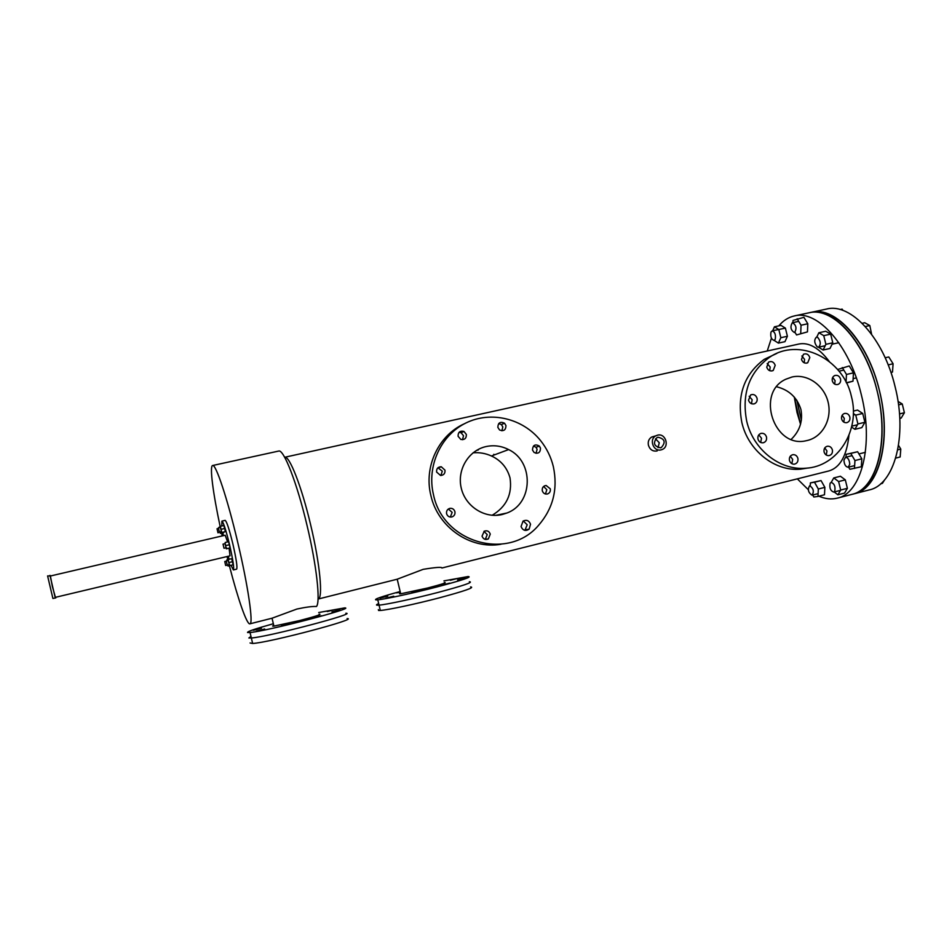 <?xml version="1.0" encoding="UTF-8"?>
<svg xmlns="http://www.w3.org/2000/svg" width="952" height="952" viewBox="0 0 952 952"><rect width="100%" height="100%" fill="white"/><g stroke="black" fill="none" stroke-linecap="round" stroke-linejoin="round"><path stroke-width="1.43" d="M250.055 642.981L252.637 643.469C269.356 642.636 360.046 618.598 347.099 618.562M248.877 637.983L251.34 637.995C268.012 636.936 358.737 613.052 345.826 613.243C358.737 613.052 268.012 636.936 251.34 637.995L248.877 637.983L250.959 636.4M378.349 609.589L378.575 610.494L380.312 610.458C388.011 609.946 415.405 604.115 439.181 597.88C464.743 591.013 475.203 587.36 470.585 586.908M377.313 605.21L379.039 605.139C386.726 604.532 414.108 598.653 437.884 592.465C463.457 585.635 473.941 582.065 469.336 581.72C473.941 582.065 463.457 585.635 437.884 592.465C414.108 598.653 386.726 604.532 379.039 605.139L377.313 605.21C375.862 605.127 376.326 604.603 378.682 603.616M335.187 609.518L327.31 611.517L335.187 609.518M340.019 609.863L331.974 611.91L340.019 609.863M321.407 615.754L313.16 617.848L321.407 615.754M289.705 623.822L281.352 625.94L289.705 623.822M264.668 629.01L256.374 631.116L264.668 629.01M261.443 628.237L253.327 630.295L261.443 628.237M318.706 612.517L344.565 607.912C357.416 607.519 266.667 631.247 250.043 632.509L247.579 632.544C246.818 631.652 255.41 628.725 273.355 623.75M457.793 578.388L450.308 580.292L457.793 578.388M465.207 578.043L457.567 579.982L465.207 578.043M449.618 583.136L441.799 585.123L449.618 583.136M419.57 590.775L411.657 592.798L419.57 590.775M393.723 596.214L385.857 598.213L393.723 596.214M387.762 596.166L380.062 598.118L387.762 596.166M400.292 592.12L396.603 592.87L400.209 591.763M443.941 580.887L468.098 576.531C472.668 576.769 462.16 580.268 436.587 587.039C412.799 593.203 385.429 599.129 377.777 599.819L376.04 599.915C373.339 599.451 381.371 596.654 400.149 591.537M545.46 493.993L546.817 489.685L543.604 486.46M550.292 488.828L546.115 485.484C543.235 485.948 541.962 487.71 542.295 490.744C543.223 493.374 544.996 494.421 547.59 493.921C549.768 492.993 550.673 491.291 550.292 488.828M536.047 453.319L537.095 449.32L536 447.297L533.501 446M540.498 448.142L539.391 446.095C535.143 443.787 532.834 445.084 532.477 449.987L534.096 452.486C538.225 454.128 540.355 452.676 540.498 448.142M501.894 430.792L502.823 426.936L501.395 424.592L498.729 423.557M505.964 425.568L504.524 423.2C500.3 421.308 498.075 422.7 497.848 427.388L499.598 429.995C503.727 431.518 505.845 430.042 505.964 425.568M462.493 439.717L463.517 435.742L461.101 432.755L459.066 432.351M466.349 434.433L463.921 431.411C459.983 430.554 458.043 432.172 458.09 436.278L460.792 439.419C464.612 440.038 466.468 438.372 466.349 434.433M440.907 475.5L442.287 471.169L437.932 467.765M444.965 470.145L441.264 466.754C437.908 466.861 436.361 468.634 436.623 472.061L440.597 475.488C443.799 475.215 445.262 473.43 444.965 470.145M450.332 517.067L452.152 512.366L448.344 509.011M454.925 511.688C454.092 509.237 452.438 508.118 449.939 508.344C447.345 509.142 446.226 510.915 446.583 513.687C447.488 516.258 449.237 517.352 451.855 516.96C454.271 516.067 455.294 514.306 454.925 511.688M485.258 539.403L487.234 534.607L483.961 531.359M490.268 534.12C489.149 531.192 487.138 530.216 484.27 531.18L482.045 536.143C483.295 539.225 485.389 540.141 488.364 538.903L490.268 534.12M524.885 530.371L527.194 524.778L523.279 520.958M530.538 524.207C529.026 520.53 526.527 519.495 523.064 521.101L521.053 526.539C522.838 530.538 525.528 531.418 529.11 529.181L530.538 524.207M433.493 494.778C443.215 543.116 508.38 561.168 538.511 525.385C553.112 508.535 558.062 488.947 553.338 466.611C550.982 457.008 546.745 448.356 540.617 440.657C522.898 418.416 490.911 410.621 465.861 423.009C440.752 435.231 426.579 466.218 433.493 494.778M464.314 423.795C438.563 435.195 423.592 466.873 430.899 495.599C437.896 527.337 470.585 549.732 500.966 544.246M843.805 422.117L844.317 418.404L842.127 415.322M849.85 417.059C848.898 414.275 847.125 413.073 844.531 413.454C842.163 414.358 841.199 416.214 841.639 419.023C842.556 421.748 844.293 422.95 846.84 422.664C849.279 421.795 850.291 419.927 849.85 417.059M834.702 384.132L835.094 380.645L832.691 377.444M840.545 379.015C839.426 375.98 837.474 374.826 834.69 375.564C832.679 376.623 831.881 378.408 832.322 380.919C833.393 383.906 835.309 385.072 838.058 384.418C840.152 383.394 840.985 381.597 840.545 379.015M804.19 362.807L804.571 359.356L801.858 355.977M809.819 357.547C808.546 354.263 806.415 353.168 803.452 354.275L801.489 359.416C802.726 362.641 804.809 363.759 807.736 362.76L809.819 357.547M769.692 370.709L770.18 367.055L767.205 363.557M775.202 365.306C773.845 361.891 771.632 360.832 768.585 362.105L766.741 367.198C768.038 370.53 770.204 371.625 773.214 370.483L775.202 365.306M751.461 403.731L752.151 399.769L749.164 396.27M757.066 398.257C755.828 395.009 753.71 393.878 750.712 394.878L748.51 400.221C749.688 403.374 751.747 404.529 754.686 403.672C756.709 402.553 757.494 400.744 757.066 398.257M760.672 442.454L761.517 438.241L758.792 434.862M766.503 437.027C765.515 434.171 763.671 432.958 760.957 433.386C758.53 434.338 757.53 436.23 757.971 439.074C758.911 441.835 760.696 443.061 763.326 442.763C765.884 441.883 766.943 439.967 766.503 437.027M791.838 463.66L792.695 459.423L790.303 456.222M797.895 458.388C797.05 455.794 795.396 454.556 792.945 454.663C790.208 455.413 789.041 457.341 789.47 460.459C790.279 462.969 791.874 464.207 794.254 464.195C797.098 463.529 798.323 461.589 797.895 458.388M826.253 455.02L826.955 450.998L824.765 447.916M832.381 449.891C831.524 447.309 829.882 446.072 827.431 446.214C824.765 446.964 823.658 448.88 824.087 451.938C824.896 454.461 826.503 455.699 828.883 455.639C831.631 454.949 832.798 453.033 832.381 449.891M746.701 421.177C753.151 449.511 779.878 470.609 805.666 468.229C837.748 466.742 860.56 430.292 851.445 396.567C843.329 358.535 798.68 336.77 769.24 357.512C749.046 372.589 741.537 393.807 746.701 421.177M776.796 353.43L764.254 359.332C744.19 374.291 736.729 395.354 741.846 422.521C748.248 450.629 774.785 471.561 800.406 469.193L808.272 467.967M476.678 450.355L478.32 449.939L476.892 450.189M658.046 447.678L659.26 442.751L655.535 438.777M658.046 437.242C664.853 438.848 665.936 442.287 661.295 447.559L660.605 447.773C654.012 446.428 652.786 443.049 656.916 437.658L658.046 437.242M492.113 515.294C506.476 506.714 512.45 494.231 510.01 477.856C507.166 467.718 500.966 460.423 491.446 455.984C485.544 453.319 479.403 452.26 473.049 452.819M791.219 439.348C799.775 431.006 803.012 421.034 800.918 409.431C797.074 397.436 788.994 389.892 776.677 386.786M794.301 397.055L797.014 412.466L800.537 424.235L794.301 397.055M807.439 440.455C822.73 436.861 832.31 418.868 828.085 402.053C824.075 385.191 807.236 373.434 791.969 377.016L785.936 379.182C755.412 392.557 773.917 448.737 806.189 440.728L807.439 440.455M502.335 514.485L506.916 513.009C533.203 503.596 534.215 461.565 508.618 449.582C501.383 445.905 493.85 444.893 486.032 446.571C468.491 450.391 456.758 469.955 461.28 488.245C465.54 506.595 484.913 518.876 502.335 514.485M661.104 449.856C653.5 452.069 648.728 439.324 655.857 435.814L657.546 435.159C665.674 432.874 669.958 446.916 661.938 449.594L661.104 449.856M654.345 436.266L651.632 437.063C648.812 438.908 647.741 441.645 648.431 445.262C649.859 449.606 652.667 451.51 656.832 450.998L657.178 450.903M778.784 325.882C783.246 320.562 788.446 317.242 794.396 315.921C817.411 309.602 849.719 345.326 861.298 394.663C874.138 444.929 861.298 493.517 837.296 498.134C831.393 499.61 825.253 498.955 818.898 496.194M808.272 489.673L797.502 479.034M877.137 390.939C889.953 441.014 876.673 489.554 852.242 494.29C876.28 488.923 889.37 442.228 877.506 392.522C865.951 342.744 833.405 306.782 809.497 312.696C832.929 306.294 865.594 341.792 877.137 390.939M829.18 361.367C819.006 347.92 808.962 342.137 799.049 343.993L284.66 457.269C289.337 455.258 301.605 486.389 310.614 524.707C320.05 563.87 323.263 598.844 318.051 599.07L397.139 579.232L423.2 569.332C435.885 567.273 442.109 566.833 441.883 568.011L828.93 470.931C840.069 467.599 846.744 455.746 848.958 435.35M220.233 526.908C213.034 493.326 209.44 465.897 212.617 465.516L278.662 451.07C283.648 448.797 297.06 483.045 307.032 525.421C316.611 565.274 320.634 601.95 316.48 606.495C312.446 606.257 305.925 607.102 296.893 609.042L272.034 618.217L249.888 623.834C246.877 624.881 237.893 598.879 229.373 565.714M212.617 465.516C215.747 463.624 227.48 498.765 237.595 541.747C248.091 585.694 253.637 624.226 249.888 623.834M227.837 559.669L227.052 556.539M444.322 582.469C447.535 582.422 441.978 584.266 427.662 588.003L400.697 593.798C399.114 593.941 399.055 593.715 400.53 593.12M319.098 614.159C322.419 614.159 315.933 616.301 299.63 620.561L273.914 626.118C272.26 626.273 272.212 626.035 273.736 625.404M494.647 454.794L493.767 454.342M507.321 449.261L508.178 449.749M222.197 535.928L221.578 533.096M767.241 351.002L771.418 338.174M879.386 390.415C892.202 440.455 878.851 488.983 854.372 493.743C878.47 488.352 891.607 441.668 879.767 391.998C868.212 342.244 835.618 306.318 811.639 312.244C835.142 305.818 867.855 341.28 879.386 390.415M794.396 315.921L826.622 309.043C850.541 302.546 883.611 337.77 895.094 386.714C907.875 436.575 894.106 485.044 869.2 489.923L837.296 498.134M796.812 400.245L801.394 420.26M221.804 525.968L221.887 521.113C223.399 522.184 225.945 530.038 229.539 544.651C232.978 559.764 234.251 568.189 233.383 569.939L231.027 565.321M229.111 559.264L228.254 556.254M221.887 521.113L225.16 520.363C226.695 521.422 229.265 529.264 232.859 543.878C236.286 558.967 237.548 567.392 236.643 569.153L233.383 569.939M227.599 541.938L225.184 535.226L50.396 576.008L52.384 586.611L55.418 597.332L230.027 555.837L229.087 548.173M223.399 535.643L222.863 532.799M50.706 575.936L47.6 575.912L52.895 598.475L55.811 597.88L52.895 598.475M49.98 575.353L55.264 597.915M55.811 597.88L55.716 597.261M770.989 332.046C770.251 336.58 771.287 339.376 774.071 340.435L775.226 339.317C775.975 334.783 774.952 331.974 772.155 330.903L770.989 332.046M792.266 322.764C790.005 326.941 790.719 330.201 794.444 332.534L794.634 332.474C796.931 328.309 796.205 325.06 792.481 322.692L792.266 322.764M842.96 310.435L842.139 309.114L840.14 309.543M817.708 337.377L816.459 337.115C813.936 339.805 814.21 343.077 817.28 346.933L818.542 347.194C821.064 344.505 820.791 341.221 817.708 337.377M865.32 326.536L869.819 325.548L864.713 322.728L862.203 323.275M869.819 325.548L871.58 334.212M888.168 364.902L893.095 363.771L888.787 356.952L885.17 357.773M893.095 363.771L892.488 372.053L890.929 372.41M892.488 372.053L890.953 372.494M898.022 401.387L902.258 403.993L898.533 404.874M902.258 403.993L904.4 412.74L899.497 413.918M904.4 412.74L901.163 418.083L899.783 418.416M849.755 464.35C849.458 459.971 848.053 457.615 845.543 457.269L843.936 460.173C844.245 464.54 845.65 466.897 848.161 467.242L849.755 464.35M898.533 445.393L900.782 449.082L897.748 449.832M900.782 449.082L900.164 456.972L895.725 458.09M834.726 491.28C835.594 486.579 834.392 483.616 831.12 482.39L830.132 483.223C829.263 487.912 830.477 490.863 833.75 492.089L834.726 491.28M884.658 479.784L882.397 483.366L880.636 483.818M812.008 495.195L812.139 495.171C814.269 491.422 813.46 488.281 809.7 485.758L809.593 485.77C807.451 489.495 808.26 492.636 812.008 495.195M774.166 340.411L778.415 343.101L780.818 337.71L787.399 336.27L785.4 328.107L780.997 325.405L774.44 326.81L772.703 330.784M780.818 337.71L778.819 329.523L785.4 328.107M778.819 329.523L774.44 326.81M778.415 343.101L784.96 341.673L787.399 336.27M795.051 332.403L796.562 334.949L807.463 331.879L807.796 323.763L803.904 317.313L793.016 320.443L792.945 322.597M800.727 333.355L801.037 325.227L807.796 323.763M801.037 325.227L797.157 318.765M796.562 334.949L807.463 331.879M818.482 347.218L823.087 350.015L829.954 348.492L832.786 342.803L830.668 334.14L825.741 331.248L818.863 332.748L816.804 337.044M823.087 350.015L825.884 344.338L832.786 342.803M825.884 344.338L823.754 335.651L830.668 334.14M823.754 335.651L818.863 332.748M846.506 382.978L852.98 381.193L853.468 372.863L849.255 365.961L837.641 369.507M846.387 382.728L852.98 381.193M846.054 382.061L846.471 374.469L853.468 372.863M846.471 374.469L842.27 367.555M851.6 427.091L854.896 429.304L861.834 427.627L864.892 422.283L862.726 413.454L857.538 410.074L853.337 411.074M854.896 429.304L857.919 423.961L864.892 422.283M857.919 423.961L855.753 415.12L862.726 413.454M855.753 415.12L853.337 413.537M848.601 467.123L849.85 469.265L861.322 466.754L861.822 458.816L857.645 451.736L846.185 454.318L846.03 457.15M854.468 468.479L854.956 460.53L861.822 458.816M854.956 460.53L850.791 453.426L857.645 451.736M850.791 453.426L846.185 454.318M834.166 491.982L837.879 494.802L844.555 493.088L847.387 488.317L845.317 479.856L840.438 476.25L833.762 477.94L831.227 482.367M837.879 494.802L840.687 490.03L847.387 488.317M840.687 490.03L838.617 481.557L845.317 479.856M838.617 481.557L833.762 477.94M812.722 495.028L813.829 497.003L817.97 496.432L818.327 489.007L814.507 482.224L810.39 482.89L810.259 485.603M810.39 482.89L821.041 480.582L824.872 487.353L824.491 494.754L817.97 496.432M818.327 489.007L824.872 487.353M814.507 482.224L821.041 480.582M793.242 479.879L799.966 478.202M217.984 532.822L217.044 528.777L217.984 532.822L220.174 531.799M219.995 532.346L220.555 533.239L220.269 531.775M220.293 533.394L223.768 532.097M220.555 533.239L223.839 532.477M219.115 527.17L220.328 526.896M221.435 531.24L220.614 527.372L218.389 527.884L219.353 531.99L218.389 527.884M221.388 531.513L220.424 527.42M221.697 532.573L225.291 531.644L224.696 528.479L223.839 525.492L220.495 526.266M221.959 532.418L225.291 531.644M221.352 529.252L224.696 528.479M225.6 545.746L225.267 543.604L223.03 544.127L224.006 548.257L223.03 544.127M226.052 547.781L225.077 543.652M226.35 548.828L229.979 547.912L229.396 544.746L228.516 541.712L225.16 542.509M226.624 548.709L229.979 547.912M226.029 545.544L229.396 544.746M229.42 564.619L228.432 560.811M229.23 564.667L228.266 560.561M227.742 565.036L228.028 566.047L233.145 564.81L231.681 558.645L228.349 559.443M229.813 565.607L233.145 564.81M229.218 562.489L232.562 561.692M227.123 560.835L226.862 559.895L226.766 560.918M228.301 565.964L228.099 564.929M228.028 566.047L231.491 565.202M226.862 559.895L228.087 559.609M227.219 564.845L226.231 561.049L227.219 564.845M225.588 565.274L224.767 561.478L225.588 565.274M252.637 643.469L250.043 632.509M380.312 610.458L377.777 599.819M546.115 485.484L544.389 485.925M539.391 446.095L536 447.297M504.524 423.2L501.395 424.592M463.921 431.411L461.101 432.755M441.264 466.754L438.61 467.801M805.666 468.229L800.406 469.193M661.295 447.559L660.188 447.856M506.916 513.009L495.599 515.389M508.618 449.582L491.446 455.984M655.857 435.814L651.632 437.063M400.697 593.798L397.21 579.209M273.914 626.118L272.034 618.217M769.24 357.512L764.254 359.332M754.686 403.672L753.663 403.981M773.214 370.483L771.774 370.971M807.736 362.76L806.582 363.152M529.11 529.181L525.778 529.705M488.364 538.903L485.33 539.356M547.59 493.921L546.983 494.052M772.155 330.903L778.76 329.487M792.481 322.692L798.716 321.36M818.542 347.194L825.206 345.719M832.096 344.196L838.807 342.708M839.021 371.185L843.817 370.09M845.209 380.479L846.149 380.264M853.135 378.646L856.336 377.908M853.289 415.024L854.991 414.62M851.826 426.127L857.466 424.77M845.543 457.269L852.088 455.639M858.942 453.937L865.38 452.331M848.161 467.242L854.646 465.611M833.75 492.089L840.485 490.363M812.139 495.171L818.101 493.648M217.044 528.777L218.413 528.455M219.353 531.99L221.578 531.478M224.006 548.257L226.433 547.686M226.231 561.049L228.456 560.514M227.207 565.143L229.61 564.572M225.731 565.524L227.921 565M224.767 561.478L226.207 561.133"/></g></svg>
